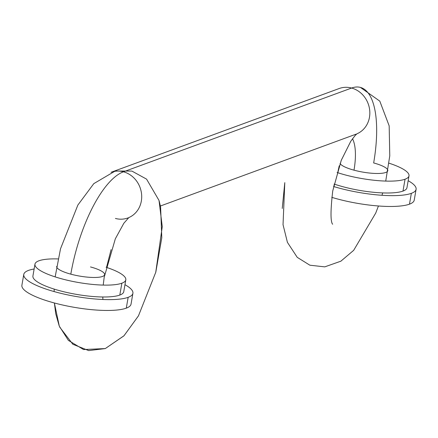 <?xml version="1.0" encoding="UTF-8"?>
<svg xmlns="http://www.w3.org/2000/svg" width="438" height="438" viewBox="0 0 438 438"><rect width="100%" height="100%" fill="white"/><g stroke="black" fill="none" stroke-linecap="round" stroke-linejoin="round"><path stroke-width="0.66" d="M111.066 172.287A24.331 21.96 69.8 0 1 123.478 171.805L351.61 88.038A24.331 21.96 69.8 0 0 339.193 88.52L111.066 172.287A24.331 21.96 69.8 0 1 123.478 171.805A92.456 33.545 -74.9 0 0 70.808 274.155A24.331 5.639 9.8 0 1 56.661 266.403A24.331 5.639 9.8 0 0 70.808 274.155A24.331 5.639 9.8 0 0 104.616 274.686A24.331 5.639 9.8 0 0 90.474 266.934A24.331 5.639 9.8 0 1 104.616 274.686A24.331 5.639 9.8 0 1 70.808 274.155A92.456 33.545 -74.9 0 1 123.478 171.805A24.331 21.96 69.8 0 1 141.534 193.738A24.331 21.96 69.8 0 1 128.734 217.615A24.331 21.96 69.8 0 0 141.534 193.738A24.331 21.96 69.8 0 0 123.478 171.805L351.61 88.038A24.331 21.96 69.8 0 1 369.667 109.976A24.331 21.96 69.8 0 1 356.86 133.847A24.331 21.96 69.8 0 0 369.667 109.976A24.331 21.96 69.8 0 0 351.61 88.038A92.456 33.545 -74.9 0 1 360.419 87.408A92.456 33.545 -74.9 0 1 373.663 162.947A24.331 5.639 -170.2 0 1 387.811 170.694A24.331 5.639 -170.2 0 1 353.997 170.168A24.331 5.639 -170.2 0 1 340.069 163.473A24.331 5.639 -170.2 0 0 353.997 170.168A43.795 15.888 -74.9 0 0 352.502 138.753A43.795 15.888 -74.9 0 1 353.997 170.168A24.331 5.639 -170.2 0 0 387.811 170.694A24.331 5.639 -170.2 0 0 373.663 162.947M127.989 217.91A24.331 21.96 69.8 0 1 127.836 217.971A24.331 21.96 69.8 0 1 115.424 218.452A24.331 21.96 69.8 0 0 127.836 217.971A24.331 21.96 69.8 0 0 127.989 217.91M339.193 88.52A24.331 21.96 69.8 0 1 351.61 88.038A92.456 33.545 -74.9 0 1 360.419 87.408L379.801 101.134L389.174 125.876L389.771 155.84L385.73 181.086M414.233 200.122A55.374 12.833 -170.2 0 1 409.481 204.163A55.374 12.833 9.8 0 1 331.785 197.341A55.374 12.833 9.8 0 0 409.481 204.163L411.348 193.339A55.374 12.833 -170.2 0 0 416.1 189.304L414.233 200.122A55.374 12.833 -170.2 0 1 409.481 204.163L411.348 193.339A55.374 12.833 9.8 0 1 333.575 186.495A55.374 12.833 9.8 0 0 411.348 193.339A55.374 12.833 -170.2 0 0 408.161 180.713A55.374 12.833 -170.2 0 1 416.1 189.304M388.955 163.166A46.094 10.682 -170.2 0 1 408.999 175.857A46.094 10.682 -170.2 0 1 405.046 179.213L402.993 191.083L405.046 179.213A46.094 10.682 9.8 0 1 337.085 172.484A46.094 10.682 9.8 0 0 405.046 179.213A46.094 10.682 -170.2 0 0 388.955 163.166M408.999 175.857L406.951 187.721A46.094 10.682 -170.2 0 1 402.993 191.083A46.094 10.682 9.8 0 1 334.095 184.037M131.039 304.114A55.374 12.833 -170.2 0 1 126.286 308.149A55.374 12.833 9.8 0 1 63.959 305.313A55.374 12.833 9.8 0 1 21.9 285.258A55.374 12.833 9.8 0 0 63.953 305.313A55.374 12.833 9.8 0 0 126.286 308.149L128.153 297.325A55.374 12.833 -170.2 0 0 132.906 293.29L131.039 304.114A55.374 12.833 -170.2 0 1 126.286 308.149L128.153 297.325A55.374 12.833 9.8 0 1 55.96 292.08A55.374 12.833 9.8 0 1 28.519 270.405A55.374 12.833 -170.2 0 1 34.131 269.009A55.374 12.833 -170.2 0 0 28.519 270.405A55.374 12.833 9.8 0 0 23.767 274.44A55.374 12.833 9.8 0 0 65.826 294.489A55.374 12.833 9.8 0 0 128.153 297.325A55.374 12.833 -170.2 0 0 124.967 284.7A55.374 12.833 -170.2 0 1 132.906 293.29M34.969 264.152A46.094 10.682 9.8 0 0 69.976 280.84A46.094 10.682 9.8 0 0 121.852 283.205L119.804 295.07A46.094 10.682 9.8 0 1 67.923 292.71A46.094 10.682 9.8 0 1 32.916 276.022L34.969 264.152A46.094 10.682 9.8 0 1 38.922 260.791A46.094 10.682 -170.2 0 1 58.101 258.924A46.094 10.682 -170.2 0 0 38.922 260.791A46.094 10.682 9.8 0 0 61.758 278.836A46.094 10.682 9.8 0 0 121.852 283.205A46.094 10.682 -170.2 0 0 125.805 279.844L123.757 291.708A46.094 10.682 -170.2 0 1 119.804 295.07L121.852 283.205A46.094 10.682 -170.2 0 0 106.089 267.257A46.094 10.682 -170.2 0 1 125.805 279.844M111.093 249.622L106.527 267.404L111.093 249.622M138.403 315.946L123.899 335.864L105.279 348.577L88.657 350.592L72.845 344.268L59.721 327.148M59.196 325.877L55.741 313.761L54.372 302.981L59.305 326.151L68.394 340.397L83.527 349.54L105.279 348.577L124.02 335.738L138.479 315.809L155.819 272.124L161.797 237.724L160.604 207.103L159.24 201.239M54.12 291.577L54.197 289.102L54.12 291.577M55.15 276.887L60.526 248.746L77.86 205.061L93.814 183.621L115.189 171.034L131.898 171.077L146.571 179.131L159.016 200.44L162.257 226.665L155.714 272.513M102.914 299.499L102.788 296.986M103.215 285.089L104.189 277.27L115.331 238.803L123.823 223.287L128.947 217.456M355.968 134.198L160.39 206.013M357.063 133.694L355.076 135.566L350.811 141.2L341.218 160.428L332.743 190.919C330.493 210.355 330.444 221.469 332.601 224.256C330.444 221.469 330.493 210.355 332.743 190.919L341.306 160.215L350.854 141.135L355.092 135.55L357.074 133.689M282.236 208.461L284.793 182.635L283.036 224.667L287.421 242.356L297.232 257.336L309.858 265.198L324.761 266.868L340.863 261.19L353.674 250.333L375.722 213.082L378.443 205.986M339.22 165.854L337.72 172.698M334.484 184.168L333.701 186.533L334.484 184.168M382.686 192.917L381.985 195.282M21.9 285.258L23.767 274.44"/></g></svg>
